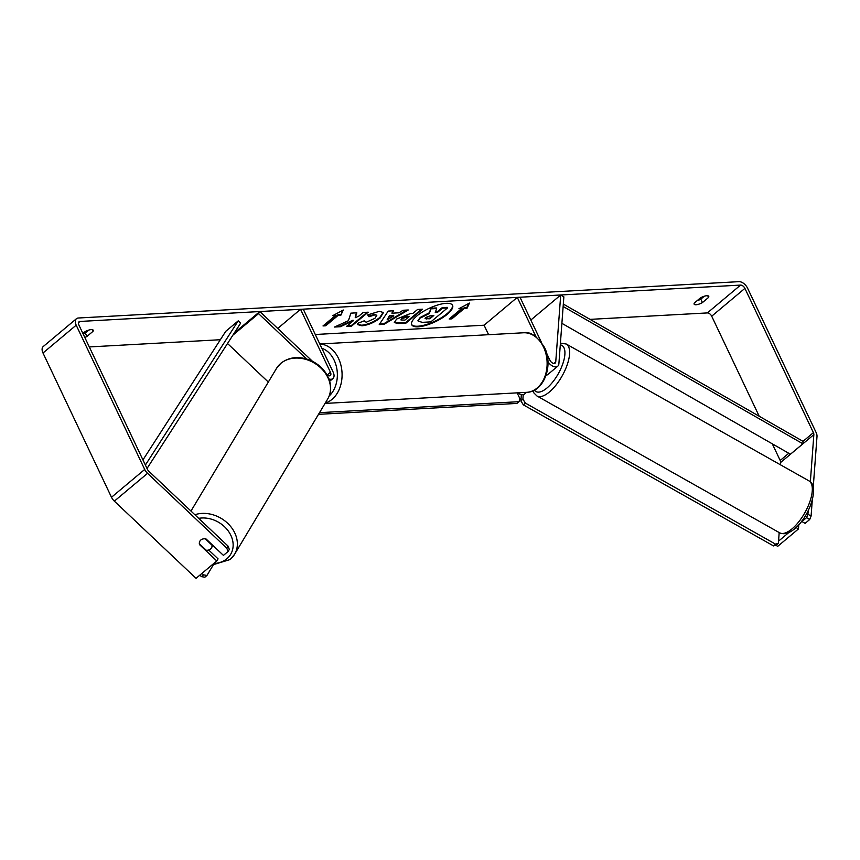 <?xml version="1.0" encoding="UTF-8"?>
<svg xmlns="http://www.w3.org/2000/svg" width="860" height="860" viewBox="0 0 860 860"><rect width="100%" height="100%" fill="white"/><g stroke="black" fill="none" stroke-linecap="round" stroke-linejoin="round"><path stroke-width="1.29" d="M546.691 353.449L549.884 360.179A4.021 2.365 -130 0 0 555.173 363.113A4.021 2.365 -130 0 0 555.743 361.877L560.709 294.991L563.859 296.84L558.892 363.726A8.041 4.741 -130 0 1 557.753 366.199L547.798 374.541A8.041 4.741 -130 0 1 546.111 375.229M557.753 366.199A8.041 4.741 -130 0 1 547.96 361.716M526.567 392.343L524.557 394.02A8.041 4.741 -130 0 1 517.741 392.827M488.598 334.69L484.094 325.209L315.287 334.497M541.284 342.065L519.999 297.227L517.29 297.377L484.094 325.209M535.984 336.744L517.29 297.377M560.709 294.991L530.824 320.038M328.918 378.948A8.041 4.741 50 0 0 332.906 378.572A8.041 4.741 50 0 0 333.142 372.111L303.257 309.159L300.548 309.31L277.715 328.445M327.058 375.003A4.021 2.365 50 0 0 330.315 375.487A4.021 2.365 50 0 0 330.444 372.262L300.548 309.31M306.504 358.942L258.559 313.642L259.838 311.546L312.524 361.34M258.559 313.642L232.909 335.131M227.524 343.505L268.32 382.055M259.838 311.546L234.339 332.917M205.303 538.865L212.065 545.261A6.697 5.396 30.9 0 1 211.442 547.938A6.697 5.396 30.9 0 1 210.506 549.045A6.697 5.396 30.9 0 1 206.196 550.228L199.326 543.735A6.697 5.396 30.9 0 1 199.455 542.251A6.697 5.311 31.5 0 1 199.95 541.037A6.697 5.311 31.5 0 1 206.11 539.016L223.428 555.388L228.04 551.518L226.825 548.239L228.104 546.154L229.319 549.433L228.04 551.518M418.154 326.8A22.607 7.375 154.6 0 0 441.879 318.146A22.607 7.375 154.6 0 0 452.575 305.364A22.607 7.375 154.6 0 0 446.157 303.333A22.607 7.375 154.6 0 0 422.432 311.976A22.607 7.375 154.6 0 0 411.736 324.757A22.607 7.375 154.6 0 0 418.154 326.8M411.617 324.467A22.607 7.375 154.6 0 0 417.885 326.219A22.607 7.375 154.6 0 0 441.212 317.824A22.607 7.375 154.6 0 0 452.414 305.096M696.041 304.762A6.697 2.182 -25.4 0 1 694.138 304.161A6.697 2.182 -25.4 0 1 694.321 303.032L700.438 297.904A6.697 2.182 -25.4 0 1 708.737 296.324A6.697 2.182 -25.4 0 1 708.543 297.463L702.437 302.58A6.697 2.182 -25.4 0 1 696.041 304.762M348.44 320.683L334.475 327.047L340.399 326.714L353.342 320.726L346.601 326.381L351.6 326.101L368.198 312.191L363.2 312.459L358.91 316.061L355.212 317.727L356.846 312.814L350.848 313.147L348.44 320.683M391.913 313.19L398.889 312.803L403.103 310.267L408.263 309.987L384.022 324.327L379.238 324.596L388.225 311.083L393.547 310.793L391.913 313.19L392.859 310.836M759.208 416.251L711.704 316.2A4.021 2.365 50 0 0 707.361 312.922L590.035 319.372M220.364 339.721L89.3 346.935M810.346 481.879L813.85 434.644A4.021 2.365 50 0 0 813.399 432.644L744.9 288.379A4.021 2.365 50 0 0 740.567 285.09L79.98 321.446A4.021 2.365 50 0 0 79.023 321.801A4.021 2.365 50 0 0 78.905 325.026L147.404 469.302A4.021 2.365 50 0 0 148.834 471.237L228.104 546.154M84.818 337.486A6.697 2.182 154.6 0 0 86.914 336.454L93.02 331.337A6.697 2.182 154.6 0 0 93.203 330.197A6.697 2.182 154.6 0 0 84.903 331.777L82.904 333.454M332.755 315.663L343.28 310.019L340.872 315.212L338.163 315.362L325.714 325.8L323.005 325.94L335.464 315.512L332.755 315.663M464.335 308.417L467.034 308.267L469.452 303.075L458.928 308.719L461.627 308.568L449.178 319.006L451.887 318.856L464.335 308.417L464.056 307.848L451.608 318.286L451.887 318.856M396.589 319.06L410.36 313.577L412.832 313.448L417.573 309.471L422.572 309.192L405.974 323.113L398.244 323.532L394.353 322.597L396.589 319.06M364.199 320.855L366.199 322.274L374.885 318.361L376.809 315.373L375.067 314.835L368.983 316.749L367.693 314.889L379.421 311.309L383.431 312.546L380.077 318.039C374.347 322.5 368.306 325.08 361.952 325.789L357.803 324.661L357.76 323.306L364.199 320.855L364.264 321.661L363.941 320.952M813.237 487.212L817 436.493A8.041 4.741 50 0 0 816.108 432.494L747.598 288.229A8.041 4.741 50 0 0 738.933 281.661L78.346 318.006A8.041 4.741 50 0 0 76.443 318.716A8.041 4.741 50 0 0 76.196 325.177L144.706 469.442A8.041 4.741 50 0 0 147.554 473.333L226.825 548.239M704.286 296.227L700.803 299.151A6.697 2.182 -25.4 0 1 696.955 300.828M83.194 334.056A6.697 2.182 154.6 0 0 85.28 333.024L88.763 330.1M208.7 550.002L218.064 558.86L216.784 560.946L199.466 544.584A6.697 5.311 31.5 0 1 199.337 543.746M76.443 318.716L43.236 346.537A8.041 4.741 50 0 0 43 352.998L111.499 497.273A8.041 4.741 50 0 0 114.348 501.154L196.037 578.339L216.784 560.946M796.048 527.524L798.467 528.943L777.709 546.337L775.774 545.197M788.631 532.695L778.547 541.144M807.938 514.248L811.087 516.086L809.712 519.505L806.562 517.666L807.938 514.248L808.207 510.636M811.087 516.086L812.27 500.219M780.471 464.808L780.654 462.465A4.021 2.365 50 0 0 780.203 460.476L772.301 443.825M806.562 517.666L801.95 521.525L805.1 523.375L809.712 519.505M802.004 520.762L801.95 521.525M798.467 528.943L798.779 524.729M708.543 297.463L707.737 295.754M702.437 302.58L700.803 299.151M93.02 331.337L92.203 329.627M86.914 336.454L85.28 333.024M420.508 317.996L429.377 313.47L430.871 308.848L436.644 308.536L435.246 312.556L437.439 312.427L442.481 308.213L447.49 307.934L430.849 321.877L422.314 322.349L418.229 321.156L420.239 317.426L429.108 312.9L430.871 308.848M417.96 320.587L418.315 321.468L417.96 320.587L420.239 317.426M435.461 311.954L437.17 311.858L442.212 307.633L447.211 307.364L447.49 307.934M442.212 307.633L442.481 308.213M437.17 311.858L437.439 312.427M430.591 308.278L436.375 307.955L436.644 308.536M429.108 312.9L429.377 313.47M342.57 310.395L340.872 315.212M340.592 314.642L337.894 314.792L338.163 315.362M337.894 314.792L325.445 325.22L325.714 325.8M323.758 325.317L325.445 325.22M333.981 315.007L335.464 315.512M451.608 318.286L449.93 318.372M460.143 308.063L461.627 308.568M464.056 307.848L466.765 307.697L468.732 303.451M466.765 307.697L467.034 308.267M393.805 315.878L389.784 316.093L387.086 319.92L393.805 315.878L393.525 315.298L389.515 315.523L389.784 316.093M389.515 315.523L387.086 319.92M406.898 310.062L383.754 323.758L384.022 324.327M383.754 323.758L379.647 323.983M401.792 318.608L400.943 319.931L404.845 320.146L409.231 316.469L401.792 318.608L401.523 318.028L400.943 319.931M401.523 318.028L406.587 316.029L409.231 316.469M421.55 309.256L405.705 322.532L405.974 323.113M405.705 322.532L397.976 322.962L394.267 322.296M355.212 317.727L356.373 312.836M347.354 325.746L351.332 325.531L367.177 312.244M351.332 325.531L351.6 326.101M335.938 326.381L340.13 326.144L353.062 320.156L353.342 320.726M340.13 326.144L340.399 326.714M383.27 312.266L379.808 317.458C374.079 321.93 368.026 324.51 361.673 325.22L357.695 324.349M376.809 315.373L374.799 314.265L368.714 316.179L368.983 316.749M368.714 316.179L367.779 314.846M425.872 317.447L425.066 318.662L429.839 318.802L433.827 315.459L430.527 315.642L425.872 317.447M425.087 318.318L429.57 318.232L432.806 315.512M429.57 318.232L429.839 318.802M517.139 392.859L519.913 398.696L519.021 401.685L319.512 412.66M519.021 401.685L516.946 403.426L318.512 414.337M201.96 573.373L203.551 574.867L201.455 576.641L204.874 577.211L206.97 575.437L213.14 565.16M199.853 575.136L201.455 576.641M206.97 575.437L203.551 574.867M779.182 532.555L778.397 543.23L776.376 545.004L773.527 545.917L523.364 404.866L520.88 400.954L521.354 394.622M773.527 545.917L775.548 544.144L525.385 403.103L523.364 404.866M520.88 400.954L522.901 399.18L523.235 394.654M522.901 399.18L525.385 403.103M775.548 544.144L778.397 543.23M813.399 432.644L803.025 441.341L563.321 304.075M803.025 441.341L802.885 443.781L790.437 454.22L561.892 323.338M802.885 443.781L563.139 306.493M142.953 459.906L225.782 331.293L238.231 320.855L145.383 465.034M147.028 468.485L240.628 323.156L238.231 320.855M555.743 361.877L553.861 363.457M330.444 372.262L327.123 375.046M198.681 518.343A26.466 21.296 30.9 0 1 228.534 531.372A26.466 21.296 30.9 0 1 226.943 558.699A26.466 21.296 30.9 0 1 213.742 563.504M327.671 399.051C330.616 393.988 331.379 388.408 329.971 382.324L327.359 375.54C323.725 369.015 318.372 364.081 311.266 360.727C299.721 355.857 289.605 356.674 280.93 363.2L276.522 368.381A29.82 23.994 30.9 0 1 280.693 363.49A29.82 23.994 30.9 0 1 317.738 365.371A29.82 23.994 30.9 0 1 327.671 399.051L234.543 554.367A29.82 23.994 -149.1 0 0 228.33 523.923A29.82 23.994 -149.1 0 0 194.865 514.742M230.373 559.258A29.82 23.994 -149.1 0 0 234.543 554.367L230.136 559.548L211.829 565.106M740.567 285.09L707.361 312.922M79.98 321.446L78.507 322.672M147.554 473.333L114.348 501.154M744.9 288.379L711.704 316.2M788.792 453.274L780.203 460.476M813.85 434.644L780.654 462.465M76.196 325.177L43 352.998M144.706 469.442L111.499 497.273M420.282 317.383L420.551 317.963M406.587 316.029L406.855 316.598M401.577 317.996L401.846 318.565M397.976 322.962L398.244 323.532M379.862 317.426L380.131 317.996M379.808 317.458L380.077 318.039M361.673 325.22L361.952 325.789M374.799 314.265L375.067 314.835M426.291 318.415L426.56 318.985M526.685 392.332A29.82 22.048 -93.1 0 0 543.52 347.075A29.82 22.048 -93.1 0 0 523.407 332.777C530.158 331.272 537.178 336.142 544.466 347.375C553.711 365.21 544.014 392.042 526.685 392.332L325.048 403.426M319.812 344.043A29.82 22.048 86.9 0 1 338.485 358.362A29.82 22.048 86.9 0 1 325.317 402.996M329.197 395.955A26.466 19.565 -93.1 0 0 334.164 360.222A26.466 19.565 -93.1 0 0 321.833 348.279M792.673 528.319A29.82 12.115 -60.6 0 0 809.959 501.434A29.82 12.115 -60.6 0 0 808.916 480.847C819.892 485.287 809.905 516.301 795.059 528.427C789.276 533.404 784.137 534.866 779.622 532.802A29.82 12.115 -60.6 0 0 792.673 528.319M560.419 343.129L566.224 344.011A29.82 12.115 119.4 0 1 567.267 364.597A29.82 12.115 119.4 0 1 549.981 391.483A29.82 12.115 119.4 0 1 536.93 395.965L779.622 532.802M534.383 390.139A26.466 10.761 -60.6 0 0 547.497 387.559A26.466 10.761 -60.6 0 0 563.418 361.899A26.466 10.761 -60.6 0 0 560.29 344.881M332.906 378.572L329.692 381.26M276.522 368.381L190.974 511.055M212.925 545.466L211.442 547.938M319.791 343.978L523.407 332.777M566.224 344.011L808.916 480.847M532.953 390.838L533.866 392.902L536.93 395.965"/></g></svg>
